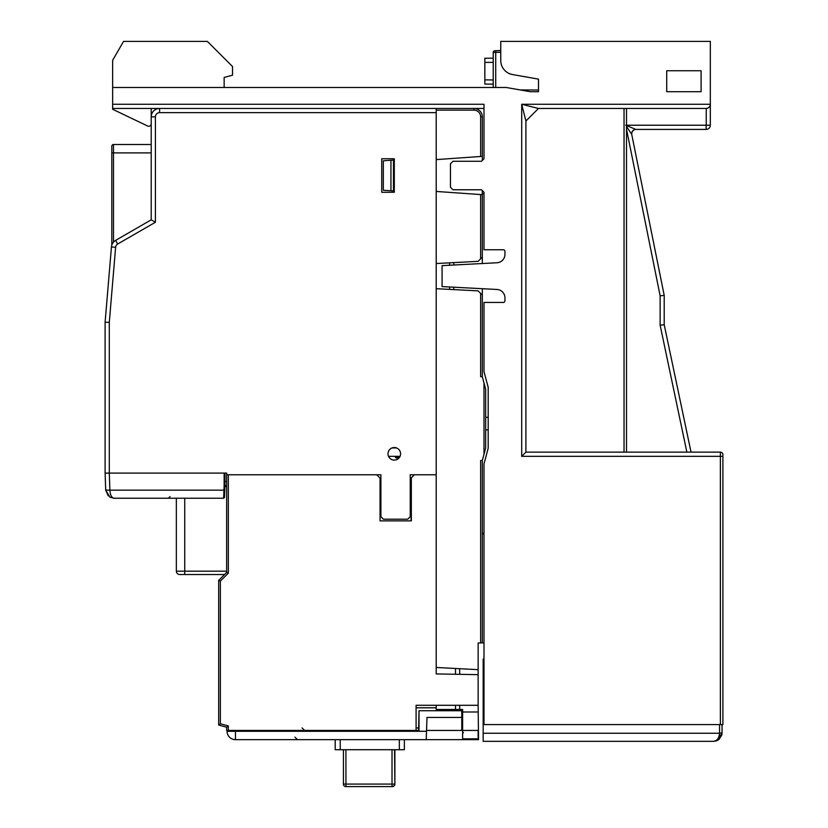 <?xml version="1.0" encoding="UTF-8"?>
<svg xmlns="http://www.w3.org/2000/svg" width="828" height="828" viewBox="0 0 828 828"><rect width="100%" height="100%" fill="white"/><g stroke="black" fill="none" stroke-linecap="round" stroke-linejoin="round"><path stroke-width="1.24" d="M502.182 291.611A8.383 8.383 0 0 1 504.945 297.832L504.945 300.781A1.677 1.677 0 0 1 503.269 302.458L483.997 302.458L483.997 371.668L488.189 387.307L488.189 448.238L483.997 463.877L488.189 448.238L488.189 429.898L485.674 429.898M483.997 249.766L483.997 192.282L483.997 249.766L503.269 249.766A1.677 1.677 0 0 1 504.945 251.443L504.945 254.382A8.383 8.383 0 0 1 497.007 262.755L442.08 265.633L442.08 286.591L497.007 289.469A8.383 8.383 0 0 1 504.945 297.832M504.945 300.781A1.677 1.677 0 0 1 503.269 302.458M626.496 126.405L631.733 134.436C631.536 131.476 632.902 129.81 635.842 129.416L635.842 129.416C632.996 129.882 631.629 131.548 631.733 134.436C631.629 131.548 632.996 129.882 635.842 129.416L706.129 129.416A4.192 4.192 0 0 0 710.32 125.225L710.32 104.266L521.712 104.266L525.904 121.033L525.904 452.14L521.712 456.331L722.896 456.331L722.896 454.655A2.515 2.515 0 0 0 720.381 452.14L525.904 452.14M626.496 129.106L660.133 295.803L664.211 295.389L631.733 134.436M522.126 104.369L533.398 107.185M691.038 452.14L664.211 324.731L664.211 295.389M151.213 123.786A2.515 2.515 0 0 1 147.612 126.011L112.649 109.265L147.612 126.011M151.213 108.458L151.213 116.769L151.213 108.458M224.14 87.499L224.14 77.449L232.523 75.203L232.523 66.55L207.373 41.4L123.548 41.4L112.649 60.278L112.649 109.265M538.479 91.691L530.096 91.691L538.479 91.691L538.479 79.126L512.532 74.551A14.252 14.252 0 0 1 500.754 60.516L500.754 41.4L710.32 41.4L710.32 104.266A4.192 4.192 0 0 1 706.129 108.458C708.664 108.209 710.062 106.812 710.32 104.266M503.269 249.766A1.677 1.677 0 0 1 504.945 251.443M626.496 108.458L626.496 452.14L626.496 108.458L666.726 108.458M522.758 108.458L521.712 104.266L538.479 108.458L706.129 108.458M112.649 108.458L483.997 108.458M483.997 463.877L483.997 724.572L722.896 724.572L722.896 456.331M722.896 562.533L722.896 723.31M530.096 91.691L506.332 87.499L112.649 87.499M483.997 192.282L481.482 189.767L452.978 189.767L450.463 187.252L450.463 163.789L452.978 161.274L481.482 161.274L483.997 158.759L483.997 104.266L112.649 104.266M666.726 91.691L666.726 70.742L701.099 70.742L701.099 91.691L666.726 91.691L666.726 70.742M660.133 295.803L660.133 325.166L664.211 324.731M706.129 129.416L706.149 125.328M488.189 387.307L488.189 417.322L485.674 417.322M483.997 119.356L483.997 158.759M538.479 108.458L525.904 121.033M635.842 129.416L625.709 125.225M493.219 87.499L493.219 52.423L495.713 52.392L495.713 87.499M493.219 52.423A1.677 1.677 0 0 1 494.833 50.746L500.754 50.539L495.672 50.725L495.713 52.392L500.754 52.216M520.098 89.931L538.479 90.014M493.219 84.145L484.835 84.073L484.835 58.239L493.219 58.167M721.788 735.016L722.047 733.246L719.542 733.039L722.057 732.956L721.788 735.016L719.025 739.404L716.727 740.75L722.047 733.246L722.057 724.572M719.025 739.404L713.674 741.339C717.141 740.874 719.097 738.172 719.532 733.246L483.159 733.246L483.159 741.339L713.674 741.339L716.727 740.75M483.159 733.246L483.159 659.191L483.997 659.191M719.542 733.039L719.542 724.572L483.159 724.572M483.159 659.191L483.997 658.353M388.539 456.331L400.059 456.331M396.56 447.948L392.048 447.948M442.918 710.735L442.918 709.482M436.211 707.805L416.091 707.805M416.091 727.926L418.616 727.926M227.069 731.279L426.513 731.279L426.213 739.663L235.452 739.663A8.383 8.383 0 0 1 227.069 731.279L227.069 730.441M235.452 739.663L235.452 730.441L419.009 730.441L419.009 710.735L418.606 730.441L416.091 730.441L416.091 705.29L478.129 705.29L478.543 739.663L426.213 739.663M340.236 739.663L340.236 749.713L335.205 749.713L335.205 739.663M404.364 739.663L404.364 749.713L399.334 749.713L399.334 739.663M340.236 749.713L399.334 749.713M426.534 730.441L462.614 730.441L462.614 738.824L478.129 738.824L478.129 730.441L462.614 730.441L462.614 709.482L459.685 709.482L459.685 705.29M426.513 731.279L426.989 717.441L461.776 717.441L461.776 710.735L419.009 710.735M461.776 730.441L461.776 717.441M226.655 481.482L224.978 481.482M109.886 490.155C110.207 495.082 111.604 497.783 114.078 498.239L223.622 498.239L223.943 490.155L105.705 490.155L105.104 473.099L105.705 490.155L109.938 497.152L114.078 498.239C111.604 497.783 110.207 495.082 109.886 490.155L109.296 473.099L105.104 473.099L224.14 473.099L224.14 485.684L226.655 485.674M226.655 727.201L228.331 725.908L228.331 730.441L226.655 730.441L226.655 727.201L218.685 725.059L218.685 580.387L226.655 572.427L226.655 473.099L224.978 473.099L226.655 473.099L224.978 473.099L224.937 486.512L226.655 486.512M223.622 498.239L224.46 497.442L224.978 485.674M108.261 495.889L105.705 490.155M226.655 572.427L228.331 573.121L220.362 581.09L220.362 723.775L228.331 725.908M218.685 580.387L220.362 581.09M218.685 725.059L220.362 723.775M414.414 474.775L411.33 477.859L411.33 520.874L380.052 520.874L380.052 478.129L376.699 474.775L380.89 474.775L226.655 474.775L226.655 473.099L109.296 473.099L109.296 322.392L105.104 322.216L109.296 322.392L115.62 247.293A4.192 4.192 0 0 1 117.7 244.022L155.405 222.256L155.405 116.841A4.192 4.192 0 0 1 159.597 112.649L436.211 112.649L436.211 474.775L410.233 474.775L436.211 474.775L436.211 673.93L478.129 674.654L478.129 705.29M176.354 498.239L176.354 571.175A3.353 3.353 0 0 0 179.707 574.529L224.554 574.529M184.023 574.529L182.222 574.529L184.737 574.529L184.737 571.175L176.354 571.175M228.331 730.441L416.091 730.441M376.699 474.775L228.331 474.775L228.331 573.121M411.33 485.674L411.071 520.874M380.052 478.129L380.89 478.129M410.233 478.129L411.33 477.859M483.997 382.95L483.997 454.261L485.674 448.01L485.674 389.212L482.32 376.699L482.32 295.068L478.129 290.876L436.211 288.682L436.211 667.471L478.129 669.666L478.129 642.983L482.32 642.87L482.32 460.523L480.644 460.523L480.644 642.921M483.997 454.261L482.32 460.523M482.32 376.699L480.644 376.699L480.644 293.391M485.674 389.212L485.674 448.01M478.129 650.518L478.129 648.635M455.493 710.735L455.493 709.482L459.685 709.482M482.32 642.87L483.997 642.828M483.997 534.609L482.32 532.611M394.304 160.011L383.323 160.787L383.323 190.254L394.304 191.02M390.951 160.249L390.951 190.792M436.211 110.134L436.211 159.597L482.32 156.368L482.32 116.841A8.383 8.383 0 0 0 473.937 108.458L436.211 108.458L436.211 110.134L473.937 110.134A6.707 6.707 0 0 1 480.644 116.841L480.644 156.482M482.32 156.368L482.32 160.435M482.32 190.606L482.32 194.673L436.211 191.444L436.211 263.532L478.129 261.337L482.32 257.146L482.32 263.521M451.301 709.482L451.301 710.735M478.129 669.666L478.129 674.654M459.685 668.703L459.685 674.334M455.493 668.475L455.493 674.261M455.493 705.29L455.493 709.482L436.211 709.482L436.211 705.29M436.211 667.471L436.211 671.756M478.129 711.997L462.614 711.997M393.466 190.968L393.466 160.073M483.997 193.721L482.32 193.959M453.816 289.603L453.816 287.202M453.816 265.012L453.816 262.611M449.625 289.386L449.625 286.985M449.625 265.239L449.625 262.828M482.32 288.693L482.32 295.068M482.32 257.146L482.32 194.673M436.211 108.458L159.597 108.458A8.383 8.383 0 0 0 151.213 116.841L151.213 219.834L115.609 240.389A8.383 8.383 0 0 0 111.449 246.941L105.104 322.216L105.104 473.099M155.405 222.256L151.213 219.834M151.213 144.507L113.488 144.507A1.677 1.677 0 0 0 111.811 146.183L111.811 245.098M112.525 243.484L113.353 242.283M410.233 516.682L410.233 474.775L410.233 516.682L407.718 519.197L383.405 519.197L380.89 516.682L380.89 474.775L380.89 516.682M394.304 192.282L381.729 192.282L381.729 158.759L394.304 158.759L394.304 192.282M388.011 453.816A6.282 6.282 0 0 1 397.44 448.372A6.282 6.282 0 0 1 397.44 459.261A6.282 6.282 0 0 1 388.011 453.816M399.624 457.17L395.349 457.17L396.188 458.008L398.982 458.008M392.017 749.713L392.017 784.085L343.423 784.085L343.423 749.713L343.423 784.085A2.515 2.515 0 0 0 345.938 786.6L392.368 786.6A2.515 2.515 0 0 0 394.884 784.085L394.563 749.713M521.712 104.266L521.712 456.331M720.381 452.14L720.381 724.572M660.133 325.166L686.867 452.14M706.243 108.458L706.243 125.225L626.496 125.225M710.32 125.225L706.243 125.225M624.043 108.458L624.043 452.14M493.219 62.359L484.835 62.431M484.835 79.881L493.209 79.964M224.14 485.684L223.943 490.155L224.781 490.166M184.737 498.239L184.737 571.175L226.655 571.175M480.644 116.841L482.32 116.841M473.937 108.458L473.937 110.134M480.644 194.549L480.644 258.822M115.62 247.293L111.449 246.941M117.7 244.022L115.609 240.389M155.405 116.841L151.213 116.841M159.597 112.649L159.597 108.458M151.213 152.89L111.811 152.89M113.488 242.128L113.488 144.507M394.884 784.085L394.884 749.713L394.884 784.085A2.515 2.515 90 0 1 392.368 786.6M343.423 784.085L343.423 784.085A2.515 2.515 90 0 0 345.938 786.6L345.918 749.713M394.563 784.085L392.017 784.085L392.048 786.6A2.515 2.515 -90 0 0 394.563 784.085M716.655 740.791L713.674 741.339M294.965 737.148L297.48 739.663M302.096 727.926L304.611 730.441L302.096 727.926M110.02 497.204L114.005 498.239M170.071 496.572L168.394 498.239L170.071 496.572M463.452 732.532L462.614 733.37"/></g></svg>
